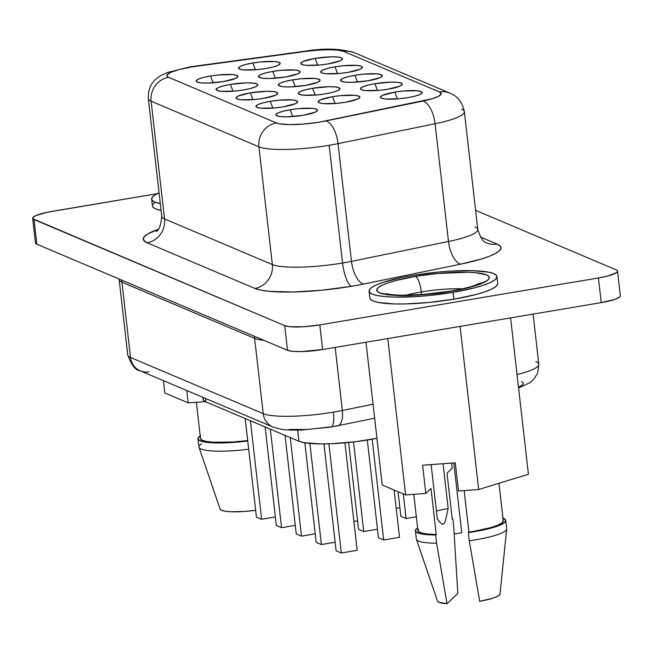 <?xml version="1.0" encoding="UTF-8"?>
<svg xmlns="http://www.w3.org/2000/svg" width="653" height="653" viewBox="0 0 653 653"><rect width="100%" height="100%" fill="white"/><g stroke="black" fill="none" stroke-linecap="round" stroke-linejoin="round"><path stroke-width="0.98" d="M421.324 291.948A42.674 7.412 173.5 0 1 462.095 288.846A42.674 7.412 173.5 0 0 421.324 291.948A13.991 4.049 -99.6 0 0 415.406 276.415A56.664 9.836 -6.5 0 0 379.548 292.879A56.664 9.836 -6.5 0 0 450.643 291.328A13.991 4.049 -99.6 0 0 449.827 291.238A13.991 4.049 80.4 0 1 450.643 291.328L460.74 289.434L477.392 285.075L487.285 280.529L489.179 278.407L488.917 276.497L486.509 274.872L475.694 272.701L467.711 272.244L437.216 273.534L415.406 276.415L396.281 280.431L388.666 282.676L382.756 284.969L378.773 287.222L376.879 289.336L377.14 291.254L379.548 292.879L390.363 295.05L398.346 295.507L428.841 294.209L450.643 291.328A56.664 9.836 -6.5 0 0 486.509 274.872A56.664 9.836 -6.5 0 0 415.406 276.415A13.991 4.049 80.4 0 1 421.324 291.948L421.626 294.601L421.324 291.948A42.674 7.412 173.5 0 0 405.823 295.262A42.674 7.412 173.5 0 1 421.324 291.948M453.035 292.348A64.353 11.174 173.5 0 1 369.084 291.156A64.353 11.174 173.5 0 1 413.014 275.403L437.788 272.138L450.137 271.15L472.421 270.66L488.705 272.187L493.774 273.648L496.509 275.493L496.802 277.664L494.656 280.072L490.134 282.635L483.416 285.23L474.764 287.785L453.035 292.348L428.27 295.613L415.92 296.601L393.637 297.082L384.568 296.568L377.352 295.556L372.283 294.103L369.549 292.25L369.247 290.079L371.402 287.671L375.924 285.116L382.642 282.512L401.554 277.558L413.014 275.403A64.353 11.174 173.5 0 1 496.974 276.586A64.353 11.174 173.5 0 1 453.035 292.348L453.819 299.188L453.035 292.348M369.084 291.156L369.867 298.005A64.353 11.174 -6.5 0 0 453.819 299.188L475.539 294.634L484.191 292.079L490.909 289.475L495.431 286.92L497.586 284.512L497.741 283.378M315.097 58.386A20.986 3.64 173.5 0 1 342.221 59.456A20.986 3.64 173.5 0 1 328.149 63.912L320.068 64.982L305.824 65.292L301.817 64.484L300.829 63.178L303 61.553L315.097 58.386L331.014 56.844L337.43 57.015L341.429 57.815L342.417 59.129L340.246 60.745L328.149 63.912A20.986 3.64 173.5 0 1 301.172 64.133A20.986 3.64 173.5 0 1 315.097 58.386L317.685 65.186L315.097 58.386M335.022 66.826A20.986 3.64 173.5 0 1 362.146 67.888A20.986 3.64 173.5 0 1 348.073 72.344L339.993 73.414L325.741 73.724L321.741 72.924L320.754 71.61L322.925 69.993L327.937 68.312L335.022 66.826L343.103 65.757L357.354 65.447L361.354 66.247L362.35 67.545L360.17 69.177L348.073 72.344A20.986 3.64 173.5 0 1 321.096 72.565A20.986 3.64 173.5 0 1 335.022 66.826L337.609 73.626L335.022 66.826M394.796 92.122A20.986 3.64 173.5 0 1 421.92 93.183A20.986 3.64 173.5 0 1 407.847 97.648L399.767 98.717L385.515 99.027L381.515 98.219L380.519 96.913L382.699 95.289L394.796 92.122L402.868 91.061L417.12 90.751L421.128 91.551L422.116 92.865L419.936 94.481L414.924 96.162L407.847 97.648A20.986 3.64 173.5 0 1 380.87 97.86A20.986 3.64 173.5 0 1 394.796 92.122L397.383 98.921L394.796 92.122M374.871 83.69A20.986 3.64 173.5 0 1 401.995 84.751A20.986 3.64 173.5 0 1 387.923 89.216L379.842 90.285L365.59 90.596L361.591 89.788L360.595 88.482L362.774 86.857L367.786 85.176L374.871 83.69L390.788 82.139L397.195 82.319L401.203 83.119L402.191 84.425L400.02 86.049L387.923 89.216A20.986 3.64 173.5 0 1 360.946 89.428A20.986 3.64 173.5 0 1 374.871 83.69L377.458 90.489L374.871 83.69M210.511 76.001A20.986 3.64 173.5 0 1 237.635 77.062A20.986 3.64 173.5 0 1 223.563 81.527L207.646 83.078L201.238 82.898L197.23 82.098L196.243 80.784L198.414 79.168L203.426 77.487L210.511 76.001L218.592 74.932L232.843 74.622L236.843 75.43L237.839 76.736L235.66 78.36L223.563 81.527A20.986 3.64 173.5 0 1 196.586 81.739A20.986 3.64 173.5 0 1 210.511 76.001L213.098 82.8L210.511 76.001M252.842 62.982A20.986 3.64 173.5 0 1 279.966 64.043A20.986 3.64 173.5 0 1 265.893 68.5L257.821 69.569L243.569 69.879L239.561 69.079L238.574 67.765L240.745 66.149L245.757 64.467L252.842 62.982L260.922 61.913L275.174 61.602L279.174 62.402L280.17 63.716L277.99 65.333L272.978 67.014L265.893 68.5A20.986 3.64 173.5 0 1 238.916 68.72A20.986 3.64 173.5 0 1 252.842 62.982L255.429 69.773L252.842 62.982M230.436 84.433A20.986 3.64 173.5 0 1 257.56 85.494A20.986 3.64 173.5 0 1 243.487 89.959L235.406 91.028L221.163 91.338L217.155 90.53L216.167 89.224L218.339 87.6L223.35 85.918L230.436 84.433L246.352 82.882L252.768 83.062L256.768 83.862L257.755 85.176L255.584 86.792L250.572 88.473L243.487 89.959A20.986 3.64 173.5 0 1 216.51 90.171A20.986 3.64 173.5 0 1 230.436 84.433L233.023 91.232L230.436 84.433M272.766 71.414A20.986 3.64 173.5 0 1 299.89 72.475A20.986 3.64 173.5 0 1 285.818 76.94L269.901 78.482L263.494 78.311L259.486 77.511L258.498 76.197L260.669 74.581L265.681 72.899L272.766 71.414L280.847 70.344L295.099 70.034L299.098 70.842L300.086 72.148L297.915 73.773L285.818 76.94A20.986 3.64 173.5 0 1 258.841 77.152A20.986 3.64 173.5 0 1 272.766 71.414L275.354 78.213L272.766 71.414M290.21 109.737A20.986 3.64 173.5 0 1 317.334 110.798A20.986 3.64 173.5 0 1 303.261 115.263L287.344 116.805L280.929 116.634L276.929 115.834L275.933 114.52L278.113 112.904L283.124 111.222L290.21 109.737L298.282 108.667L312.534 108.357L316.542 109.165L317.529 110.471L315.358 112.096L303.261 115.263A20.986 3.64 173.5 0 1 276.284 115.475A20.986 3.64 173.5 0 1 290.21 109.737L292.797 116.536L290.21 109.737M332.54 96.709A20.986 3.64 173.5 0 1 359.664 97.779A20.986 3.64 173.5 0 1 345.592 102.235L337.511 103.305L323.259 103.615L319.26 102.807L318.264 101.501L320.443 99.885L332.54 96.709L340.613 95.648L354.865 95.338L358.872 96.138L359.86 97.452L357.689 99.068L345.592 102.235A20.986 3.64 173.5 0 1 318.615 102.456A20.986 3.64 173.5 0 1 332.54 96.709L335.128 103.509L332.54 96.709M270.285 101.305A20.986 3.64 173.5 0 1 297.409 102.366A20.986 3.64 173.5 0 1 283.337 106.823L275.256 107.892L261.004 108.202L257.004 107.402L256.009 106.088L258.188 104.472L263.2 102.79L270.285 101.305L278.358 100.236L292.609 99.925L296.617 100.725L297.605 102.039L295.434 103.656L283.337 106.823A20.986 3.64 173.5 0 1 256.36 107.043A20.986 3.64 173.5 0 1 270.285 101.305L272.872 108.096L270.285 101.305M312.616 88.277A20.986 3.64 173.5 0 1 339.74 89.339A20.986 3.64 173.5 0 1 325.667 93.803L317.587 94.873L303.335 95.183L299.335 94.375L298.339 93.069L300.519 91.444L305.531 89.763L312.616 88.277L328.532 86.727L334.94 86.906L338.948 87.706L339.935 89.02L337.764 90.636L332.752 92.318L325.667 93.803A20.986 3.64 173.5 0 1 298.69 94.016A20.986 3.64 173.5 0 1 312.616 88.277L315.203 95.077L312.616 88.277M354.946 75.258A20.986 3.64 173.5 0 1 382.07 76.319A20.986 3.64 173.5 0 1 367.998 80.784L352.081 82.327L345.666 82.156L341.666 81.356L340.678 80.041L342.849 78.425L347.861 76.744L354.946 75.258L363.019 74.189L377.271 73.879L381.279 74.687L382.266 75.993L380.095 77.617L367.998 80.784A20.986 3.64 173.5 0 1 341.021 80.996A20.986 3.64 173.5 0 1 354.946 75.258L357.534 82.058L354.946 75.258M250.36 92.865A20.986 3.64 173.5 0 1 277.484 93.926A20.986 3.64 173.5 0 1 263.412 98.391L255.331 99.46L241.079 99.77L237.08 98.962L236.092 97.656L238.263 96.032L250.36 92.865L266.277 91.322L272.693 91.493L276.692 92.293L277.68 93.608L275.509 95.224L263.412 98.391A20.986 3.64 173.5 0 1 236.435 98.603A20.986 3.64 173.5 0 1 250.36 92.865L252.948 99.664L250.36 92.865M292.691 79.846A20.986 3.64 173.5 0 1 319.815 80.907A20.986 3.64 173.5 0 1 305.743 85.372L289.826 86.922L283.41 86.743L279.411 85.943L278.423 84.629L280.594 83.013L285.606 81.331L292.691 79.846L300.772 78.776L315.024 78.466L319.023 79.274L320.011 80.58L317.84 82.205L305.743 85.372A20.986 3.64 173.5 0 1 278.766 85.584A20.986 3.64 173.5 0 1 292.691 79.846L295.278 86.645L292.691 79.846M337.74 425.805A17.492 7.844 -101.6 0 0 342.343 410.484A55.962 9.722 173.5 0 1 333.438 412.141A17.492 5.061 80.4 0 1 330.973 427.07A17.492 5.061 80.4 0 1 329.953 426.948L307.759 429.494L289.018 429.47M119.156 279.402A55.962 9.722 173.5 0 0 121.948 282.21A17.492 16.464 112.9 0 0 121.564 280.055A17.492 16.464 -67.1 0 1 121.948 282.21L254.637 338.376L263.216 413.667L130.527 357.501L121.948 282.21A55.962 9.722 173.5 0 1 119.164 279.647L127.743 354.938A55.962 9.722 -6.5 0 0 130.527 357.501L121.948 282.21L254.637 338.376A55.962 9.722 173.5 0 0 264.106 340.393A55.962 9.722 173.5 0 1 254.637 338.376A17.492 16.464 112.9 0 0 254.254 336.222A17.492 16.464 -67.1 0 1 254.637 338.376L263.216 413.667A55.962 9.722 -6.5 0 0 333.438 412.141A55.962 9.722 -6.5 0 0 342.343 410.484L335.16 347.42L342.343 410.484A17.492 7.844 78.4 0 1 337.634 425.829A17.492 7.844 78.4 0 1 336.075 425.805M450.17 93.257A20.986 19.753 112.9 0 0 439.436 91.959A34.976 6.073 173.5 0 1 422.866 101.084L325.847 120.96A34.976 6.073 173.5 0 1 276.39 122.952L168.588 77.315A34.976 6.073 173.5 0 1 190.725 67.153L178.922 69.634L170.564 72.434L166.939 75.136L167.103 76.311L168.588 77.315L276.39 122.952L279.525 123.817L289.834 124.609L303.808 124.046L318.827 122.233L432.351 98.725L438.702 96.22L441.167 93.869L439.436 91.959L343.6 51.391L337.887 50.15L328.883 49.734L317.676 50.183L305.604 51.448L196.626 66.263A34.976 6.073 -6.5 0 0 190.725 67.153A20.986 6.073 -99.6 0 0 189.501 67.014A20.986 6.073 80.4 0 1 190.725 67.153A34.976 6.073 173.5 0 1 196.626 66.263A20.986 2.555 -97.7 0 0 196.104 66.002M161.74 216.151A55.962 9.722 -6.5 0 0 164.532 218.918A20.986 19.753 -67.1 0 1 147.064 242.785A20.986 19.753 112.9 0 0 164.532 218.918L272.334 264.547L164.532 218.918L151.121 101.191A55.962 9.722 173.5 0 1 148.337 98.627L161.748 216.355A55.962 9.722 -6.5 0 0 164.532 218.918L151.121 101.191L258.923 146.819L272.334 264.547A55.962 9.722 -6.5 0 0 342.556 263.02L329.145 145.293A55.962 9.722 173.5 0 1 258.923 146.819L272.334 264.547A20.986 19.753 -67.1 0 1 254.866 288.422L147.064 242.785A76.948 13.362 173.5 0 1 158.23 229.342L147.505 234.092L143.758 237.357L143.611 240.304L147.064 242.785L254.866 288.422A20.986 19.753 112.9 0 0 272.334 264.547A55.962 9.722 -6.5 0 0 342.556 263.02A20.986 6.073 -99.6 0 0 351.428 286.316A76.948 13.362 173.5 0 1 254.866 288.422L260.931 290.161L269.55 291.36L293.058 291.997L321.807 290.226L351.428 286.316A76.948 13.362 -6.5 0 0 363.672 284.039L460.692 264.163L481.555 258.972L489.53 256.213L495.529 253.454L499.382 250.785L500.949 248.287L500.198 246.026L497.145 244.083L480.355 236.982L497.145 244.083A76.948 13.362 173.5 0 1 460.692 264.163A20.986 9.411 78.4 0 1 448.489 241.488L351.469 261.363L338.05 143.636A55.962 9.722 173.5 0 1 329.145 145.293L342.556 263.02A55.962 9.722 -6.5 0 0 351.469 261.363L338.05 143.636L435.069 123.76L448.489 241.488A55.962 9.722 -6.5 0 0 477.776 229.448C480.535 237.953 483.481 242.434 486.624 242.875A20.986 19.753 -67.1 0 0 497.145 244.083A20.986 19.753 112.9 0 1 486.412 242.785M447.011 473.188L452.251 519.184L452.807 518.662L453.737 526.873L457.81 593.414L447.019 603.723L457.81 593.414L453.737 526.873L452.807 518.662L452.251 519.184L447.011 473.188L452.186 468.25L451.59 463.083L452.186 468.25L447.011 473.188M452.203 518.743A45.473 7.893 173.5 0 1 452.807 518.662A45.473 7.893 173.5 0 0 452.203 518.743M196.357 402.289L200.471 438.457A42.951 7.461 -6.5 0 0 247.699 440.555L233.178 441.991L212.829 442.228L205.768 441.346L201.557 439.877L200.52 437.926M200.716 435.551L198.079 438.008L198.945 440.13L203.263 441.738L210.682 442.71L232.329 442.505L247.748 440.995A45.473 7.893 173.5 0 1 197.973 438.743A45.473 7.893 173.5 0 1 200.177 435.886M197.973 438.743L198.912 446.954A45.473 7.893 -6.5 0 0 248.687 449.207A45.473 7.893 173.5 0 1 198.977 447.248A45.473 7.893 173.5 0 1 201.655 443.762M220.094 509.095A31.483 5.469 -6.5 0 0 255.649 510.295L244.344 511.462L230.485 511.732L225.326 511.258L221.808 510.409L220.151 509.242L198.977 447.248M205.287 401.628L188.195 402.885L164.842 393L163.43 380.65L164.842 393L188.195 402.885L186.791 390.543L188.195 402.885L205.287 401.628M430.988 488.485L425.813 493.423L405.603 494.917L382.25 485.032L365.982 342.237L382.25 485.032L405.603 494.917L387.792 338.564L405.603 494.917L425.813 493.423L422.605 465.222L425.813 493.423L430.988 488.485L436.228 534.481L435.673 535.011A45.473 7.893 173.5 0 1 415.398 530.775A45.473 7.893 173.5 0 1 417.602 527.918L415.781 529.526L415.879 531.73L419.446 533.468L426.221 534.587L435.673 535.011L436.228 534.481L430.988 488.485M437.494 601.07L438.849 602.286L447.019 603.723L436.612 543.223A45.473 7.893 173.5 0 1 416.402 539.288L437.518 601.127A31.483 5.469 -6.5 0 0 447.019 603.723L436.612 543.223L435.673 535.011L436.612 543.223A45.473 7.893 -6.5 0 1 416.328 538.994L415.398 530.775M418.336 529.216L418.263 531.297L421.422 532.946L427.568 534.032L436.228 534.481A42.951 7.461 -6.5 0 1 417.896 530.489L413.773 494.313M442.342 524.245L440.685 523.11L442.342 524.245L443.918 523.845L445.256 521.42L448.17 508.507L443.069 463.712L448.17 508.507A31.63 5.493 -6.5 0 0 436.433 511.16A31.63 5.493 173.5 0 1 448.17 508.507L445.256 521.42L443.918 523.845L441.967 524.09M438.996 521.184L437.314 518.882L431.127 464.593L437.314 518.882L440.685 523.11L438.996 521.184M620.146 295.295L620.277 296.233L619.346 297.286L614.457 299.531L601.25 302.617L322.615 349.535L319.807 324.892L598.442 277.974A27.981 4.857 173.5 0 0 617.542 271.126A27.981 4.857 173.5 0 0 616.154 269.844L475.604 210.356L616.154 269.844L617.338 270.652L617.469 271.599L616.538 272.644L607.886 275.999L598.442 277.974L319.807 324.892L303.669 326.745L290.038 326.729L284.7 325.659L32.854 218.755L32.723 217.808L35.621 215.645L46.763 212.364L157.316 193.647L51.75 211.425A27.981 4.857 173.5 0 0 32.65 218.273L35.458 242.916A27.981 4.857 -6.5 0 0 36.846 244.198L35.662 243.389L35.531 242.451M369.859 297.948L370.324 299.098L373.067 300.943L378.136 302.404L394.42 303.931L405.007 303.939L429.054 302.461L453.819 299.188A64.353 11.174 -6.5 0 0 497.749 283.435L496.974 276.586M154.761 202.479L152.606 204.895M152.435 205.915L152.9 207.066L155.643 208.911L161.079 210.437A64.353 11.174 -6.5 0 1 152.443 205.973L151.659 199.124A64.353 11.174 173.5 0 1 159.071 192.823L153.977 195.639L151.823 198.047L152.125 200.218L154.859 202.071L160.295 203.597A64.353 11.174 173.5 0 1 151.659 199.124M528.416 474.241L478.69 489.521L458.479 491.015L455.272 462.814L422.605 465.222L455.272 462.814L458.479 491.015L478.69 489.521L460.104 326.386L478.69 489.521L528.416 474.241L510.597 317.88L528.416 474.241M617.542 271.126L620.35 295.768A27.981 4.857 -6.5 0 1 601.25 302.617L598.442 277.974L601.25 302.617L322.615 349.535L319.807 324.892A27.981 4.857 173.5 0 1 284.7 325.659L287.508 350.302A27.981 4.857 -6.5 0 0 322.615 349.535L301.392 351.6L292.846 351.371L287.508 350.302L36.846 244.198L34.038 219.555A27.981 4.857 173.5 0 1 32.65 218.273M521.469 381.523L522.996 382.495L523.371 383.621L522.588 384.87L518.506 387.237M34.038 219.555L284.7 325.659L287.508 350.302L36.846 244.198L34.038 219.555M461.581 109.157A55.962 9.722 173.5 0 1 464.365 111.712A55.962 9.722 173.5 0 1 435.069 123.76L448.489 241.488A55.962 9.722 -6.5 0 0 477.792 229.554A55.962 9.722 -6.5 0 0 475 226.885M448.489 241.488A20.986 9.411 -101.6 0 0 460.692 264.163L363.672 284.039A20.986 9.411 78.4 0 1 351.469 261.363L448.489 241.488M342.556 263.02A55.962 9.722 -6.5 0 0 351.469 261.363A20.986 9.411 -101.6 0 0 363.672 284.039A76.948 13.362 173.5 0 1 351.428 286.316A20.986 6.073 80.4 0 1 342.556 263.02M148.329 98.472A55.962 9.722 -6.5 0 0 151.121 101.191A20.986 19.753 -67.1 0 1 168.588 77.315A20.986 19.753 112.9 0 0 151.121 101.191L258.923 146.819A20.986 19.753 -67.1 0 1 276.39 122.952A20.986 19.753 112.9 0 0 258.923 146.819A55.962 9.722 -6.5 0 0 329.145 145.293A55.962 9.722 -6.5 0 0 338.05 143.636A20.986 9.411 -101.6 0 0 325.847 120.96A20.986 9.411 78.4 0 1 338.05 143.636L435.069 123.76A20.986 9.411 -101.6 0 0 422.866 101.084A20.986 9.411 78.4 0 1 435.069 123.76A55.962 9.722 -6.5 0 0 464.373 111.826M449.958 93.167L354.122 52.599A20.986 19.753 112.9 0 0 343.6 51.391L439.436 91.959A20.986 19.753 -67.1 0 1 449.958 93.167A20.986 19.753 -67.1 0 1 449.974 93.175C457.582 96.081 462.381 102.268 464.365 111.712L477.776 229.448M305.09 51.195A20.986 2.555 82.3 0 1 305.604 51.448A34.976 6.073 173.5 0 1 343.6 51.391A20.986 19.753 -67.1 0 1 354.326 52.689M148.337 98.627C147.766 84.033 156.075 78.458 161.193 75.397L167.764 72.401L189.582 66.998L196.137 66.002A20.986 2.555 82.3 0 1 196.626 66.263L305.604 51.448A20.986 2.555 -97.7 0 0 305.122 51.187C323.749 48.044 340.074 48.51 354.122 52.599M536.023 361.631A55.962 9.722 173.5 0 1 538.815 364.301A55.962 9.722 173.5 0 1 517.054 374.544A55.962 9.722 -6.5 0 0 538.807 364.186L533.101 314.093M373.043 404.191L342.343 410.484L373.043 404.191M148.982 371.835A17.492 16.464 -67.1 0 1 140.044 370.749A17.492 16.464 -67.1 0 1 130.527 357.501A55.962 9.722 173.5 0 1 127.735 354.693M330.973 427.07A17.492 5.061 -99.6 0 0 333.438 412.141A55.962 9.722 173.5 0 1 263.216 413.667A17.492 16.464 112.9 0 0 272.734 426.915A17.492 16.464 112.9 0 0 272.93 426.997A17.492 16.464 -67.1 0 1 272.905 426.989A17.492 16.464 -67.1 0 1 263.216 413.667L130.527 357.501A17.492 16.464 112.9 0 0 140.215 370.822C135.669 370.504 131.506 365.215 127.743 354.938M203.083 399.285L203.491 400.281L205.875 401.889L205.483 398.452L205.875 401.889L298.894 441.265A55.962 9.722 -6.5 0 0 376.928 438.31L354.857 441.787L331.095 443.73L320.403 443.918L303.914 442.652L298.894 441.265L205.875 401.889A55.962 9.722 -6.5 0 1 203.091 399.334L202.863 397.342M297.637 430.188L298.894 441.265L297.637 430.188M203.654 397.677L203.238 398.395M290.259 437.608L301.482 536.129L315.211 533.819L301.482 536.129L296.266 533.925L285.034 435.404L296.266 533.925L301.482 536.129L290.259 437.608M353.885 521.412L357.542 520.8L353.885 521.412M403.268 493.929L406.068 518.523L416.336 516.792L406.068 518.523L400.852 516.311L398.044 491.717L400.852 516.311L406.068 518.523L403.268 493.929M309.889 443.436L321.407 544.561L335.136 542.251L321.407 544.561L316.191 542.357L304.845 442.816L316.191 542.357L321.407 544.561L309.889 443.436M353.534 441.95L363.737 531.542L377.467 529.232L363.737 531.542L358.521 529.33L348.62 442.481L358.521 529.33L363.737 531.542L353.534 441.95M328.892 443.811L341.331 553.001L357.175 550.332L344.931 442.832L357.175 550.332L341.331 553.001L336.115 550.789L323.937 443.918L336.115 550.789L341.331 553.001L328.892 443.811M372.177 439.208L383.662 539.974L399.505 537.305L394.126 490.052L399.505 537.305L383.662 539.974L378.446 537.77L367.304 440.04L378.446 537.77L383.662 539.974L372.177 439.208M270.334 429.176L281.557 527.697L295.295 525.387L281.557 527.697L276.341 525.485L265.118 426.964L276.341 525.485L281.557 527.697L270.334 429.176M250.409 420.744L261.633 519.266L275.37 516.956L261.633 519.266L256.417 517.054L245.193 418.532L256.417 517.054L261.633 519.266L250.409 420.744M454.186 533.999L461.761 532.717L453.811 462.92L461.761 532.717L454.186 533.999M396.216 508.393L399.873 507.773L396.216 508.393M502.957 518.196A45.473 7.893 173.5 0 1 505.749 520.482A45.473 7.893 173.5 0 1 468.34 532.595L469.278 540.815L479.686 601.307A31.483 5.469 -6.5 0 0 500.027 594.01L506.687 528.995A45.473 7.893 173.5 0 1 469.278 540.815L479.686 601.307L492.476 598.328L496.811 596.695L499.374 595.103L499.994 593.65M502.353 517.984L505.561 519.927L504.81 522.367L500.149 525.094L492.003 527.869L481.073 530.448L468.34 532.595L469.278 540.815A45.473 7.893 -6.5 0 0 506.687 528.693L505.749 520.482M498.974 483.285L503.251 520.768A42.951 7.461 -6.5 0 1 468.895 532.073L464.169 490.591L468.895 532.073L468.34 532.595L490.615 527.64L498.076 525.069L502.361 522.547L503.096 520.278M159.552 197.084L159.814 199.336M480.526 282.969L473.286 285.892C467.148 287.834 459.345 289.614 449.884 291.222L422.058 294.576L401.334 295.229C386.984 294.732 385.996 293.377 386.543 293.679M140.215 370.822L272.905 426.989C284.879 430.784 285.361 429.462 290.373 430.098L300.6 430.123L330.9 427.078L374.642 418.246M161.748 216.355C160.809 225.53 158.924 230.574 156.083 231.489M196.137 66.002L305.122 51.187M119.083 279.002L119.164 279.647M538.807 364.186L537.607 373.214L533.534 379.581L530.024 382.617L518.588 388.013"/></g></svg>
